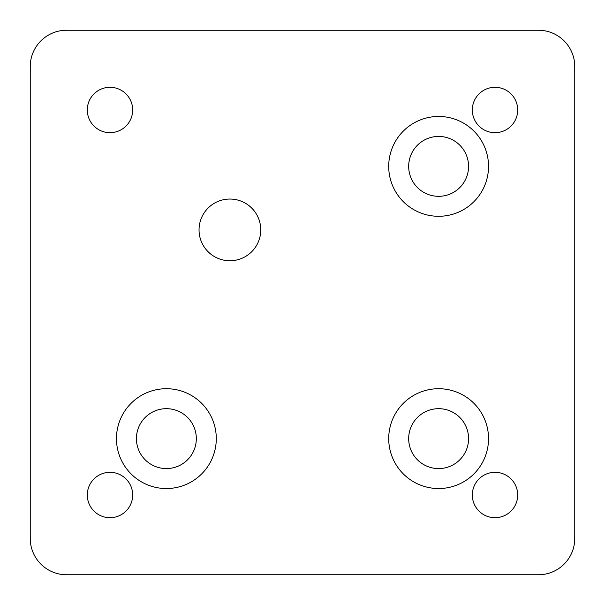 <?xml version="1.0" encoding="UTF-8"?>
<svg xmlns="http://www.w3.org/2000/svg" width="605" height="605" viewBox="0 0 605 605"><rect width="100%" height="100%" fill="white"/><g stroke="black" fill="none" stroke-linecap="round" stroke-linejoin="round"><path stroke-width="0.91" d="M109.989 87.301A22.688 22.688 0 0 0 87.301 109.989A22.688 22.688 0 0 0 109.989 132.677A22.688 22.688 0 0 0 132.677 109.989A22.688 22.688 0 0 0 109.989 87.301M109.989 472.323A22.688 22.688 0 0 0 87.301 495.011A22.688 22.688 0 0 0 109.989 517.698A22.688 22.688 0 0 0 132.677 495.011A22.688 22.688 0 0 0 109.989 472.323M495.011 472.323A22.688 22.688 0 0 0 472.323 495.011A22.688 22.688 0 0 0 495.011 517.698A22.688 22.688 0 0 0 517.698 495.011A22.688 22.688 0 0 0 495.011 472.323M495.011 87.301A22.688 22.688 0 0 0 472.323 109.989A22.688 22.688 0 0 0 495.011 132.677A22.688 22.688 0 0 0 517.698 109.989A22.688 22.688 0 0 0 495.011 87.301M229.9 199.045A30.855 30.855 0 0 0 199.045 229.9A30.855 30.855 0 0 0 229.9 260.755A30.855 30.855 0 0 0 260.755 229.9A30.855 30.855 0 0 0 229.9 199.045M166.375 388.712A49.913 49.913 0 0 0 116.462 438.625A49.913 49.913 0 0 0 166.375 488.537A49.913 49.913 0 0 0 216.287 438.625A49.913 49.913 0 0 0 166.375 388.712M166.375 408.677A29.948 29.948 0 0 0 136.428 438.625A29.948 29.948 0 0 0 166.375 468.572A29.948 29.948 0 0 0 196.323 438.625A29.948 29.948 0 0 0 166.375 408.677M438.625 388.712A49.913 49.913 0 0 0 388.712 438.625A49.913 49.913 0 0 0 438.625 488.537A49.913 49.913 0 0 0 488.537 438.625A49.913 49.913 0 0 0 438.625 388.712M438.625 408.677A29.948 29.948 0 0 0 408.677 438.625A29.948 29.948 0 0 0 438.625 468.572A29.948 29.948 0 0 0 468.572 438.625A29.948 29.948 0 0 0 438.625 408.677M438.625 116.462A49.913 49.913 0 0 0 388.712 166.375A49.913 49.913 0 0 0 438.625 216.287A49.913 49.913 0 0 0 488.537 166.375A49.913 49.913 0 0 0 438.625 116.462M438.625 136.428A29.948 29.948 0 0 0 408.677 166.375A29.948 29.948 0 0 0 438.625 196.323A29.948 29.948 0 0 0 468.572 166.375A29.948 29.948 0 0 0 438.625 136.428M66.55 30.25A36.3 36.3 0 0 0 30.25 66.55L30.25 538.45A36.3 36.3 0 0 0 66.55 574.75L538.45 574.75A36.3 36.3 0 0 0 574.75 538.45L574.75 66.55A36.3 36.3 0 0 0 538.45 30.25L66.55 30.25"/></g></svg>
